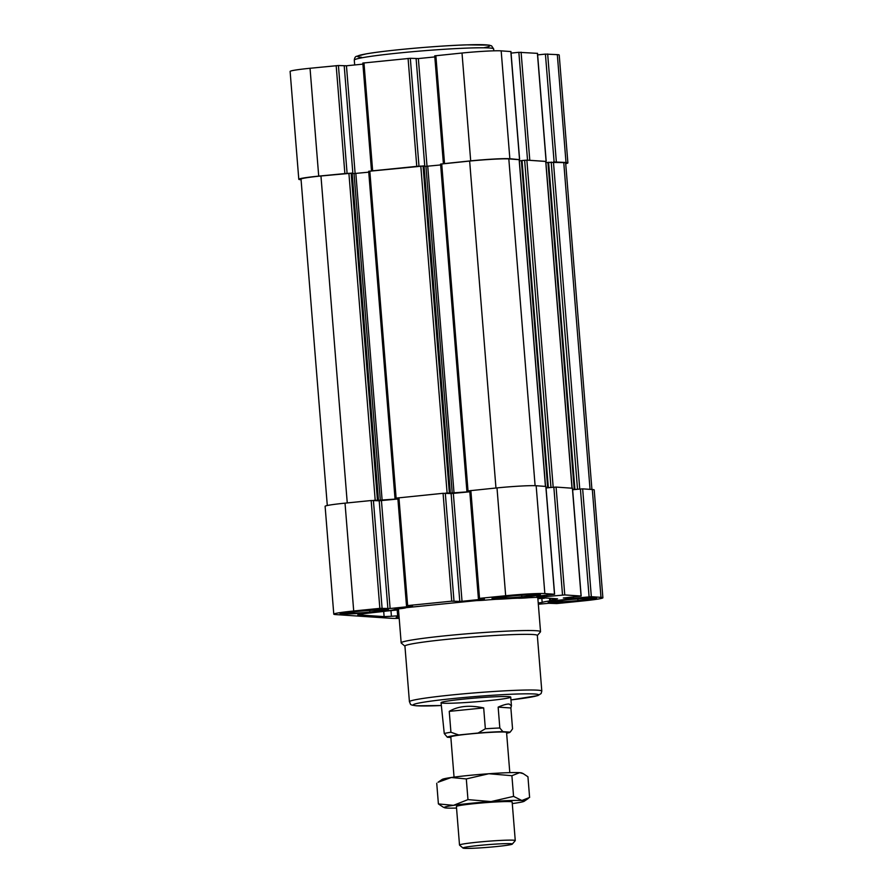 <?xml version="1.0" encoding="UTF-8"?>
<svg xmlns="http://www.w3.org/2000/svg" width="893" height="893" viewBox="0 0 893 893"><rect width="100%" height="100%" fill="white"/><g stroke="black" fill="none" stroke-linecap="round" stroke-linejoin="round"><path stroke-width="1.34" d="M537.34 635.526L540.455 631.876A69.911 3.784 175.4 0 0 540.533 631.664A69.911 3.784 175.4 0 0 470.544 633.505A69.911 3.784 175.4 0 0 401.169 642.882A69.911 3.784 175.4 0 0 401.292 643.083L404.942 646.175M390.967 610.6L391.424 616.282L384.113 616.616L357.769 614.853L360.392 614.194A10.482 0.569 -4.6 0 0 364.322 613.614L374.837 612.408A30.585 1.652 -4.6 0 0 394.505 609.495L398.97 608.825A10.482 0.569 -4.6 0 0 405.768 607.742A10.482 0.569 -4.6 0 0 405.712 607.698L476.605 600.587A10.482 0.569 -4.6 0 0 488.784 599.817L495.838 599.326A30.585 1.652 -4.6 0 0 512.292 598.422L517.918 598.21A10.482 0.569 -4.6 0 0 528.768 597.707L536.012 597.372L557.533 598.812L554.966 599.46A10.482 0.569 -4.6 0 0 550.468 600.297A10.482 0.569 -4.6 0 0 551.104 600.442L549.742 600.933A30.585 1.652 -4.6 0 0 542.163 602.429L538.233 603.043M566.821 599.85A16.141 0.871 -4.6 0 1 582.683 598.723A16.141 0.871 -4.6 0 1 588.465 598.879A16.141 0.871 -4.6 0 1 588.253 599.103A16.141 0.871 -4.6 0 1 577.972 600.598A16.141 0.871 -4.6 0 1 562.11 601.726A16.141 0.871 -4.6 0 1 556.328 601.469A16.141 0.871 -4.6 0 1 556.54 601.346A16.141 0.871 -4.6 0 1 566.821 599.85M358.696 611.325A16.141 0.871 -4.6 0 1 374.558 610.209A16.141 0.871 -4.6 0 1 380.34 610.365A16.141 0.871 -4.6 0 1 380.128 610.578A16.141 0.871 -4.6 0 1 369.847 612.073A16.141 0.871 -4.6 0 1 353.985 613.201A16.141 0.871 -4.6 0 1 348.203 612.944A16.141 0.871 -4.6 0 1 348.404 612.832A16.141 0.871 -4.6 0 1 358.696 611.325M510.662 596.077A16.141 0.871 -4.6 0 1 526.524 594.961A16.141 0.871 -4.6 0 1 532.306 595.118A16.141 0.871 -4.6 0 1 532.105 595.33A16.141 0.871 -4.6 0 1 521.813 596.825A16.141 0.871 -4.6 0 1 505.963 597.953A16.141 0.871 -4.6 0 1 500.169 597.696A16.141 0.871 -4.6 0 1 500.381 597.584A16.141 0.871 -4.6 0 1 510.662 596.077M327.296 505.505L301.03 179.158A30.585 1.652 -4.6 0 1 320.955 175.988L352.143 173.142L378.453 500.169L377.058 500.359L397.898 498.908M352.166 173.432L354.041 173.566L380.362 500.593M368.742 172.17L354.041 173.566M368.787 171.3L424.041 165.931L450.351 492.958L448.956 493.148L469.796 491.697M424.063 166.221L425.95 166.344L452.26 493.371M440.651 164.948L425.95 166.344M440.684 164.078L469.651 161.075A30.585 1.652 -4.6 0 1 508.82 158.909L519.146 159.668M519.358 160.885L521.378 160.684L547.688 487.712L556.082 487.076L572.391 488.237M547.922 487.589L521.568 160.584L526.87 160.126L545.712 161.454M545.924 162.671L547.945 162.47L574.255 489.498L582.649 488.862L592.316 489.509A30.585 1.652 -4.6 0 1 594.202 489.922L602.887 597.774A30.585 1.652 -4.6 0 1 582.962 600.933L556.819 603.556L548.782 603.288L538.323 604.237M574.489 489.375L548.135 162.37L563.762 162.604A30.585 1.652 -4.6 0 1 565.66 163.017L591.925 489.476M397.921 497.937L443.073 493.304L451.11 493.572L459.783 601.424L451.746 601.156L407.632 605.588L412.499 606.202L390.118 608.513L379.849 608.367L353.706 610.991A30.585 1.652 -4.6 0 0 333.781 614.161A30.585 1.652 -4.6 0 0 335.679 614.574L391.826 618.347A30.585 1.652 -4.6 0 0 399.193 618.369M469.818 490.726L496.999 487.902A30.585 1.652 -4.6 0 1 536.157 485.736L545.824 486.451M333.781 614.161L325.108 506.309A30.585 1.652 -4.6 0 1 345.022 503.15L371.175 500.526L379.201 500.783L387.886 608.635M397.898 499.008L379.201 500.783M469.796 491.797L451.11 493.572M453.343 493.449L462.027 601.302L459.783 601.424M462.027 601.302L484.408 598.991L479.53 598.366L505.672 595.743A30.585 1.652 -4.6 0 1 544.842 593.588L554.609 594.258L536.749 596.223L544.596 596.747L564.767 594.928L581.176 596.044L563.316 597.997L571.174 598.522L591.333 596.703L600.989 597.35A30.585 1.652 -4.6 0 1 602.887 597.774M546.058 487.98L553.85 487.198L562.523 595.051M572.625 489.766L580.417 488.984L589.09 596.825M398.992 615.768L397.664 615.846A10.482 0.569 -4.6 0 0 391.424 616.282M595.106 597.942A24.29 1.317 -4.6 0 1 596.569 598.21A24.29 1.317 -4.6 0 1 572.502 601.536A24.29 1.317 -4.6 0 1 548.213 602.094A24.29 1.317 -4.6 0 1 568.729 599.214A24.29 1.317 -4.6 0 1 595.106 597.942M386.982 609.428A24.29 1.317 -4.6 0 1 388.444 609.685A24.29 1.317 -4.6 0 1 364.377 613.011A24.29 1.317 -4.6 0 1 340.088 613.58A24.29 1.317 -4.6 0 1 360.605 610.689A24.29 1.317 -4.6 0 1 386.982 609.428M538.959 594.18A24.29 1.317 -4.6 0 1 540.41 594.437A24.29 1.317 -4.6 0 1 516.344 597.763A24.29 1.317 -4.6 0 1 492.054 598.332A24.29 1.317 -4.6 0 1 512.571 595.441A24.29 1.317 -4.6 0 1 538.959 594.18M399.149 617.811A24.29 1.317 -4.6 0 1 396.246 617.342A24.29 1.317 -4.6 0 1 399.048 616.572M382.092 608.245L373.408 500.393L378.409 500.158M397.843 498.261L394.985 498.294L397.82 497.948M453.99 601.034L445.306 493.182L450.306 492.947M469.74 491.038L466.883 491.083L469.718 490.737M546.047 487.879L547.688 487.712M572.614 489.665L574.255 489.498M371.611 170.909L418.996 166.154L410.322 58.302L418.359 58.57L434.813 56.918M443.508 163.698L470.689 160.863A30.585 1.652 -4.6 0 1 509.847 158.708L518.476 159.557M511.064 53.1L518.855 52.319L527.54 160.171L545.043 161.343M537.631 54.886L545.422 54.105L554.106 161.957L566.006 162.481A30.585 1.652 -4.6 0 1 567.892 162.894A30.585 1.652 -4.6 0 1 565.704 163.687M301.075 179.716L300.684 179.694A30.585 1.652 -4.6 0 1 298.798 179.281A30.585 1.652 -4.6 0 1 318.712 176.111L347.098 173.365L338.425 65.524L346.451 65.781L362.915 64.129M298.798 179.281L290.113 71.429A30.585 1.652 -4.6 0 1 310.038 68.27L338.425 65.524M362.926 63.057L410.322 58.302M434.835 55.846L462.005 53.022A30.585 1.652 -4.6 0 1 501.174 50.856L510.841 51.571M518.855 52.319L537.407 53.357M545.422 54.105L557.321 54.629A30.585 1.652 -4.6 0 1 559.219 55.042L567.892 162.894M399.093 617.03A23.598 1.273 -4.6 0 1 397.441 616.896M539.16 594.191A23.598 1.273 -4.6 0 1 536.526 594.771M495.95 598.031A23.598 1.273 -4.6 0 1 493.26 597.886M387.182 609.439A23.598 1.273 -4.6 0 1 384.559 610.019M343.972 613.279A23.598 1.273 -4.6 0 1 341.282 613.134M595.307 597.964A23.598 1.273 -4.6 0 1 592.684 598.533M552.097 601.804A23.598 1.273 -4.6 0 1 549.418 601.648M591.356 598.321A20.271 1.094 -4.6 0 1 592.584 598.656A20.271 1.094 -4.6 0 1 572.48 601.313A20.271 1.094 -4.6 0 1 552.22 601.904A20.271 1.094 -4.6 0 1 568.261 599.482A20.271 1.094 -4.6 0 1 591.356 598.321M593.242 597.886A20.974 1.139 -4.6 0 1 593.22 597.908L592.584 598.656M552.22 601.904L551.472 601.268A20.974 1.139 -4.6 0 1 551.45 601.246M383.231 609.796A20.271 1.094 -4.6 0 1 384.459 610.142A20.271 1.094 -4.6 0 1 364.355 612.799A20.271 1.094 -4.6 0 1 344.095 613.391A20.271 1.094 -4.6 0 1 360.136 610.957A20.271 1.094 -4.6 0 1 383.231 609.796M385.117 609.361A20.974 1.139 -4.6 0 1 385.095 609.394L384.459 610.142M344.095 613.391L343.347 612.743A20.974 1.139 -4.6 0 1 343.325 612.721M535.197 594.548A20.271 1.094 -4.6 0 1 536.425 594.894A20.271 1.094 -4.6 0 1 516.333 597.551A20.271 1.094 -4.6 0 1 496.073 598.143A20.271 1.094 -4.6 0 1 512.102 595.709A20.271 1.094 -4.6 0 1 535.197 594.548M537.084 594.113A20.974 1.139 -4.6 0 1 537.061 594.146L536.425 594.894M496.073 598.143L495.314 597.495A20.974 1.139 -4.6 0 1 495.291 597.473M505.851 596.624L505.963 597.953M521.691 595.196L521.813 596.825M353.885 611.872L353.985 613.201M369.713 610.444L369.847 612.073M562.01 600.386L562.11 601.726M577.838 598.957L577.972 600.598M508.575 696.618A34.95 1.886 -4.6 0 1 510.729 697.098A34.95 1.886 -4.6 0 1 476.047 701.786A34.95 1.886 -4.6 0 1 441.053 702.702A34.95 1.886 -4.6 0 1 469.685 698.527A34.95 1.886 -4.6 0 1 508.575 696.618M409.418 701.742A66.417 3.594 175.4 0 1 475.322 692.834A66.417 3.594 175.4 0 1 541.805 691.093L537.329 635.425A66.417 3.594 175.4 0 0 470.845 637.178A66.417 3.594 175.4 0 0 404.931 646.085L409.418 701.742C411.204 704.655 408.626 704.744 416.551 705.805L441.276 705.526A62.912 3.405 175.4 0 1 417.064 705.805A62.912 3.405 175.4 0 1 449.536 698.918A62.912 3.405 175.4 0 1 530.52 693.839A62.912 3.405 175.4 0 1 510.963 699.911M438.061 782.235L442.147 779.444A40.196 2.177 -4.6 0 1 451.233 777.513L466.302 778.93L488.817 773.74L511.901 775.704L519.637 772.668L523.32 773.695L527.942 776.776L529.605 797.46L521.869 800.496L513.564 796.389L491.05 801.579L467.965 799.615L453.465 805.352L438.396 803.923L443.017 807.015M438.061 782.246L451.233 777.513A40.196 2.177 -4.6 0 1 488.817 773.74A40.196 2.177 -4.6 0 1 519.637 772.668A40.196 2.177 -4.6 0 1 521.925 773.025L523.331 773.684M454.046 777.122L450.82 736.926A27.962 1.518 -4.6 0 1 473.725 733.588A27.962 1.518 -4.6 0 1 504.835 732.059A27.962 1.518 -4.6 0 1 506.565 732.45L509.803 772.635M450.865 737.473L447.337 737.238A31.456 1.697 -4.6 0 1 458.756 734.972L478.09 733.03A31.456 1.697 -4.6 0 1 502.893 731.657L510.037 732.137A31.456 1.697 -4.6 0 1 510.003 732.26A31.456 1.697 -4.6 0 1 506.621 733.22M447.337 737.238L444.267 733.566A34.95 1.886 -4.6 0 1 450.932 732.249L458.756 734.972M478.09 733.03L485.357 728.788A34.95 1.886 -4.6 0 1 499.823 727.996L502.893 731.657M499.823 727.996L498.149 707.122C503.172 704.945 506.844 703.918 509.166 704.041L511.432 705.738L510.874 707.97L512.549 728.844L510.785 731.345M444.267 733.566L441.053 702.702M450.932 732.249L449.246 711.375L483.682 707.915C469.484 704.923 458.009 706.073 449.246 711.375M485.357 728.788L483.682 707.915M510.874 707.97L498.149 707.122M436.733 783.239L438.396 803.923M511.901 775.704L513.564 796.389M466.302 778.93L467.965 799.615M510.785 843.695A24.747 1.339 -4.6 0 1 512.281 844.108A24.747 1.339 -4.6 0 1 487.757 847.345A24.747 1.339 -4.6 0 1 463.02 848.071A24.747 1.339 -4.6 0 1 482.6 845.102A24.747 1.339 -4.6 0 1 510.785 843.695M463.02 848.071L459.56 845.135A27.962 1.518 -4.6 0 1 459.515 845.057A27.962 1.518 -4.6 0 1 482.421 841.719A27.962 1.518 -4.6 0 1 513.531 840.19A27.962 1.518 -4.6 0 1 515.261 840.57A27.962 1.518 -4.6 0 1 515.228 840.659L512.281 844.108M459.515 845.057L456.412 806.513A27.962 1.518 -4.6 0 1 479.318 803.175A27.962 1.518 -4.6 0 1 510.439 801.646A27.962 1.518 -4.6 0 1 512.158 802.026L515.261 840.57M456.546 808.065A40.196 2.177 -4.6 0 1 446.701 808.042A40.196 2.177 -4.6 0 1 444.413 807.685A40.196 2.177 -4.6 0 1 453.465 805.352A40.196 2.177 -4.6 0 1 491.05 801.579A40.196 2.177 -4.6 0 1 521.869 800.496A40.196 2.177 -4.6 0 1 524.191 801.267A40.196 2.177 -4.6 0 1 515.105 803.187A40.196 2.177 -4.6 0 1 512.292 803.577M493.807 50.834L493.65 48.936A69.911 3.784 175.4 0 0 423.662 50.767A69.911 3.784 175.4 0 0 354.287 60.144L354.677 64.966M383.7 611.426L384.113 616.616M541.839 598.422L542.163 602.429M549.53 598.277L549.742 600.933M345.022 503.15L353.706 610.991M371.175 500.526L379.849 608.367M381.445 500.66L390.118 608.513M398.948 497.736L407.632 605.588M443.073 493.304L451.746 601.156M470.857 490.525L479.53 598.366M496.999 487.902L505.672 595.743M536.157 485.736L544.842 593.588M545.824 486.384L554.497 594.236M544.484 595.341L544.596 596.747M546.717 595.118L546.84 596.624M556.082 487.076L564.767 594.928M572.391 488.17L581.064 596.022M571.051 597.127L571.174 598.522M573.284 596.904L573.406 598.399M582.649 488.862L591.333 596.703M592.316 489.509L600.989 597.35M320.955 175.988L347.254 502.915M348.895 173.186L375.205 500.214M351.139 173.063L377.449 500.091M355.838 173.465L382.148 500.493M369.814 171.088L396.124 498.115M420.793 165.975L447.103 493.003M423.036 165.852L449.346 492.88M427.736 166.254L454.046 493.282M441.711 163.877L468.021 490.904M469.651 161.075L495.961 488.002M508.82 158.909L535.108 485.68M519.146 159.601L545.433 486.361M522.014 160.506L548.335 487.533M524.637 160.249L550.948 487.277M526.87 160.126L553.18 487.154M545.712 161.387L572 488.136M548.592 162.292L574.902 489.319M551.204 162.035L577.514 489.063M553.437 161.912L579.747 488.94M563.762 162.604L590.05 489.353M318.712 176.111L310.038 68.27M344.865 173.488L336.181 65.647M352.869 173.488L344.218 65.903M355.124 173.521L346.451 65.781M372.638 170.708L363.964 62.856M416.763 166.277L408.079 58.425M424.778 166.265L416.116 58.692M427.021 166.31L418.359 58.57M444.535 163.486L435.862 55.645M470.689 160.863L462.005 53.022M509.847 158.708L501.174 50.856M519.514 159.356L510.829 51.504M529.772 160.048L521.099 52.196M546.081 161.142L537.396 53.29M556.339 161.823L547.666 53.982M566.006 162.481L557.321 54.629M554.899 598.634L554.966 599.46M397.184 609.975L397.664 615.846M483.571 47.787A66.417 3.594 175.4 0 0 426.541 47.229A66.417 3.594 175.4 0 0 361.587 57.286M398.434 608.881L401.169 642.882M537.787 597.495L540.533 631.664M397.809 497.914L406.494 605.767M469.718 490.704L478.391 598.556M545.924 486.406L554.609 594.258M572.502 488.192L581.176 596.044M352.143 173.142L378.453 500.169M368.675 171.266L394.985 498.294M424.041 165.931L450.351 492.958M440.573 164.055L466.883 491.083M519.246 159.624L545.545 486.361M521.568 160.584L547.878 487.611M545.824 161.41L572.112 488.147M548.135 162.37L574.445 489.397M371.499 170.887L362.826 63.035M443.397 163.676L434.724 55.824M519.614 159.378L510.941 51.526M546.181 161.164L537.508 53.312M550.311 598.332L550.468 600.297M541.805 691.093L541.136 693.537L537.854 695.591L510.963 699.922M493.65 48.936L491.552 45.844L489.074 45.108L466.76 44.862C440.037 45.621 387.819 50.075 366.309 53.848L356.586 56.304C355.347 56.527 354.577 57.811 354.287 60.144M537.876 598.645L544.339 598.288M386.591 611.046L398.512 609.852M510.003 732.26L510.718 731.423M511.432 705.738L510.729 697.098M524.191 801.267L528.276 798.465M444.413 807.685L443.006 807.015"/></g></svg>
